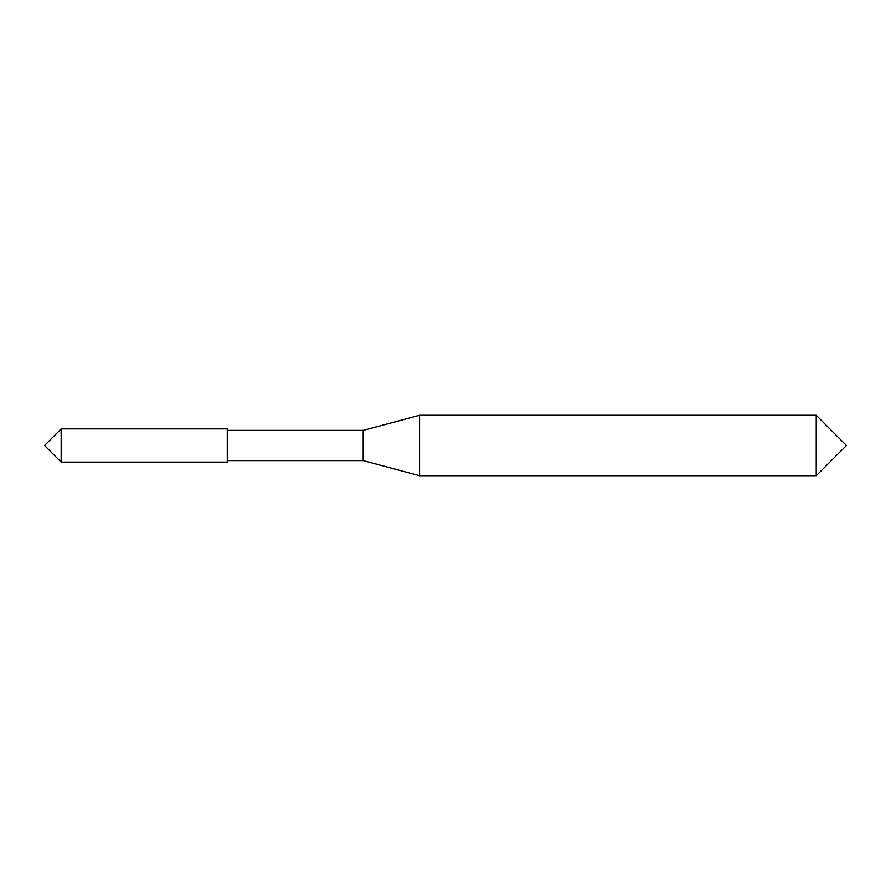 <?xml version="1.0" encoding="UTF-8"?>
<svg xmlns="http://www.w3.org/2000/svg" width="891" height="891" viewBox="0 0 891 891"><rect width="100%" height="100%" fill="white"/><g stroke="black" fill="none" stroke-linecap="round" stroke-linejoin="round"><path stroke-width="1.34" d="M61.167 445.5L61.167 462.117L227.283 462.117L227.283 428.883L61.167 428.883L61.167 445.5M227.283 430.398L363.194 430.398L363.194 460.602L419.561 475.705L816.245 475.705L816.245 415.295L846.45 445.5L816.245 475.705M363.194 430.398L419.561 415.295L419.561 475.705M61.167 428.883L44.55 445.5L61.167 462.117M227.283 460.602L363.194 460.602M419.561 415.295L816.245 415.295"/></g></svg>
